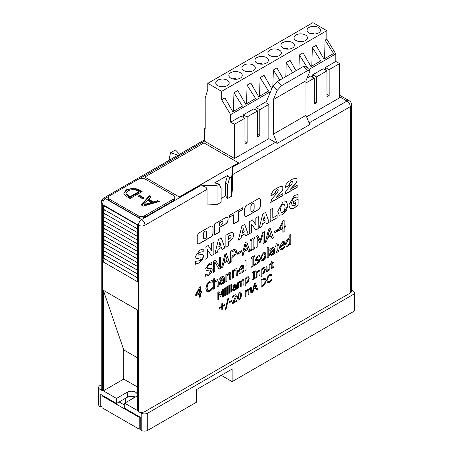 <?xml version="1.0" encoding="UTF-8"?>
<svg xmlns="http://www.w3.org/2000/svg" width="453" height="453" viewBox="0 0 453 453"><rect width="100%" height="100%" fill="white"/><g stroke="black" fill="none" stroke-linecap="round" stroke-linejoin="round"><path stroke-width="0.68" d="M140.232 428.6L139.207 429.195L101.982 407.7L101.982 395.854L102.605 395.492M139.207 429.195L139.207 417.343L101.982 395.854M139.207 417.343L139.83 416.987M124.7 405.175L119.145 401.97M127.712 397.049A7.259 4.19 180 0 1 134.535 397.502M138.743 196.517L139.558 196.047L143.465 198.306M139.558 195.3L144.116 197.933L142.65 198.776L138.091 196.143L139.558 195.3L139.558 196.047M148.731 199.241L153.329 201.896L157.797 200.583L159.416 201.517L143.295 206.132L141.325 204.994L149.314 195.685L151.008 196.664L148.731 199.241L148.731 199.994L153.329 202.65L157.797 201.336L158.544 201.766M141.755 205.243L149.314 196.438L150.566 197.163M143.992 205.39L151.523 203.187L151.523 202.434L147.803 200.283L143.992 204.637L143.992 205.39M143.992 204.637L151.523 202.434M153.329 201.896L153.329 202.65M157.797 200.583L157.797 201.336M149.314 195.685L149.314 196.438M134.145 188.046L139.377 189.949L142.151 191.551L130.096 198.51L127.355 196.925L123.992 193.884L123.845 193.035L126.63 189.541L134.145 188.046L134.145 188.793L139.377 190.702L141.5 191.93M123.873 193.408L124.235 192.412L126.63 190.288L130.277 188.958L134.145 188.793M139.167 191.426L133.811 189.263L128.284 190.515L126.059 193.148L126.2 193.827L129.881 196.789L139.167 191.426L139.167 192.18L129.881 197.536L129.881 196.789M126.2 193.827L126.2 194.575L129.881 197.536M126.059 193.148L126.2 194.575M138.154 215.741L109.869 199.411A4.609 2.661 180 0 1 108.516 197.531A4.609 2.661 180 0 1 109.869 195.651L138.652 179.048A4.609 2.661 180 0 1 145.17 179.054L173.437 195.373A4.609 2.661 0 0 1 174.79 197.253A4.609 2.661 0 0 1 173.437 199.133L144.671 215.741A4.609 2.661 180 0 1 138.154 215.741L138.154 217.225A4.609 2.661 180 0 0 144.671 217.225L173.437 200.617A4.609 2.661 0 0 0 174.79 198.737L174.79 197.253M298.063 199.037L298.063 204.892L294.122 208.103L290.197 208.72M295.588 202.718L293.572 203.878L293.572 201.625L298.125 198.997L298.125 204.932L294.19 208.142L290.231 208.737L288.816 204.96L294.263 195.566L298.085 194.428L298.085 197.259L296.613 197.089L294.62 197.61L292.411 199.864L291.517 203.352L292.389 205.905L295.588 205.084L295.588 202.718L293.572 203.805M298.017 194.428L298.017 197.219L296.545 197.055L294.552 197.57L292.349 199.83L291.455 203.312L292.355 205.889M220.52 257.055L220.52 268.267L219.093 269.088M215.407 260.005L219.377 266.653L219.377 257.712L220.588 257.015L220.52 268.267M220.588 268.301L219.127 269.144L214.739 261.868L214.739 271.602L213.595 272.264M214.807 261.908L214.807 271.641L213.595 272.338L213.595 261.053L215.435 259.988L219.377 266.653M211.579 268.227L212.202 269.846L211.319 272.757L208.765 275.254L205.56 276.228M207.944 270.379L206.33 270.316L205.696 268.64L208.98 263.516L211.891 262.564L211.891 264.359L209.071 264.762L207.049 267.7L207.434 268.686L211.613 268.244L212.27 269.886L211.381 272.791L208.833 275.288L205.622 276.262L205.622 274.382L208.737 274.048L210.917 270.905L210.537 269.909L206.262 270.277M210.503 269.892L207.882 270.339M211.794 264.416L209.003 264.722L206.987 267.666L207.4 268.669M211.823 262.57L211.823 264.32M247.802 249.433L244.076 251.585L243.187 255.254L241.874 256.013L245.169 242.825L246.766 241.902L250.062 251.285L248.691 252.078L247.74 249.393L244.008 251.551L243.119 255.215L241.891 255.928M246.726 241.925L249.999 251.245L248.669 252.015M245.871 243.878L244.427 250.101L247.446 248.357L245.871 243.878M245.934 243.918L244.427 250.101M229.705 263.04L228.335 263.827L227.446 261.188L223.714 263.34L222.831 267.01L221.511 267.768L224.807 254.575L226.409 253.652L229.705 263.04L228.312 263.765M226.364 253.68L229.637 263M224.071 261.851L227.089 260.113L225.577 255.668L224.009 261.817L225.577 255.668M222.831 267.01L221.534 267.678M223.714 263.34L222.763 266.97M227.446 261.188L223.652 263.301M254.331 247.666L254.331 248.748L250.611 250.894M254.331 237.536L254.331 238.612L253.085 239.331L253.085 248.312L254.393 247.632L254.331 248.748M254.393 248.782L250.611 250.968L250.611 249.818L251.851 249.099L251.851 240.118L250.611 240.758M251.851 240.118L250.611 240.832L250.611 239.682L254.393 237.497L254.331 238.612M254.393 238.646L253.085 239.331M253.153 239.365L253.153 248.346M235.583 248.986L236.743 251.013L235.888 254.014L231.862 257.508L231.862 261.715L230.634 262.429M231.93 257.547L231.93 261.755L230.634 262.502L230.634 251.217L233.085 249.796L235.645 249.025L236.811 251.053L235.956 254.054L233.029 256.908L231.862 257.508M231.93 256.262L234.903 253.873L235.458 251.879L234.75 250.566L231.93 251.766L231.93 256.262L231.93 251.766M234.96 250.639L231.862 251.726M235.645 249.025L236.041 249.173M271.245 235.9L267.513 238.052L266.624 241.721L265.311 242.48L268.606 229.292L270.203 228.369L273.499 237.751L272.128 238.544L271.177 235.86L267.446 238.018L266.562 241.687L265.333 242.395M270.164 228.391L273.436 237.712L272.111 238.482M269.309 230.345L267.87 236.568L270.888 234.824L269.309 230.345M269.376 230.384L267.87 236.568M241.347 252.061L237.649 254.195L237.649 252.825L241.347 250.69L241.347 252.061L237.649 254.122M241.285 250.73L241.285 252.027M277.666 229.722L277.666 231.019L274.031 233.119M277.729 231.058L274.031 233.193L274.031 231.823L277.729 229.682L277.666 231.019M263.085 234.042L260.532 242.129L259.745 242.587L257.213 237.434L257.213 247.157L256.002 247.853L256.002 236.568L257.78 235.543L260.215 240.418L262.576 232.774L264.382 231.726L264.382 243.018L263.085 243.765L263.017 234.003L260.469 242.089L259.711 242.525M264.382 243.018L263.085 243.691M257.213 237.434L257.151 247.117L256.002 247.78M264.32 231.766L264.32 242.978M260.215 240.418L257.74 235.566M217.599 279.728L218.187 281.534L218.187 286.296L217.185 286.879M214.269 278.419L214.331 282.077L216.262 279.937L217.633 279.744L218.255 281.573L218.187 286.296M216.913 281.211L215.917 281.239L214.269 283.074L214.269 288.561L213.261 289.144M216.794 281.081L215.979 281.273L214.331 283.114L214.331 288.601L213.261 289.218L213.261 278.997L214.331 278.38L214.331 282.077M218.255 286.336L217.185 286.953L216.976 281.245M284.156 227.723L284.156 231.602L282.899 232.327L282.899 228.448L278.578 230.945L278.578 229.348L282.949 221.007L284.156 220.317L284.156 226.506L285.322 225.832L285.322 227.049L284.088 227.683L284.088 231.562L282.899 232.253M285.322 227.049L284.088 227.683M282.899 228.448L278.578 230.866M279.609 229.133L282.899 227.236L282.899 222.825L279.541 229.093L282.899 222.825M285.254 225.871L285.254 227.015M284.156 226.506L284.088 220.351M236.704 268.697L237.293 270.503L237.293 275.265L236.29 275.849M233.374 270.265L233.437 271.047L235.367 268.906L236.738 268.714L237.361 270.543L237.293 275.265M236.019 270.181L235.022 270.209L233.374 272.043L233.374 277.53L232.366 278.114M235.9 270.05L235.084 270.243L233.437 272.083L233.437 277.57L232.366 278.187L232.366 270.849L233.437 270.226L233.437 271.047M237.361 275.305L236.29 275.922L236.081 270.214M200.554 293.193L200.554 296.556L199.462 297.185L199.462 293.821L195.724 295.985L195.724 294.603L199.513 287.372L200.554 286.772L200.554 292.14L201.562 291.556L201.562 292.61L200.492 293.153L200.492 296.517L199.462 297.111M201.562 292.61L200.492 293.153M199.462 293.821L195.724 295.905M196.613 294.416L199.462 292.768L199.462 288.946L196.551 294.376L199.462 288.946M201.5 291.596L201.5 292.57M200.554 292.14L200.492 286.811M254.263 264.546L254.263 265.469L251.047 267.327M254.263 255.764L254.263 256.687L253.187 257.31L253.187 265.096L254.331 264.507L254.263 265.469M254.331 265.509L251.047 267.4L251.047 266.404L252.128 265.781L252.128 257.995L251.047 258.544M252.128 257.995L251.047 258.618L251.047 257.621L254.331 255.724L254.263 256.687M254.331 256.726L253.187 257.31M253.25 257.344L253.25 265.13M211.172 290.316L209.66 291.472L206.93 291.76L205.872 288.601L206.925 284.269L209.677 281.33L211.172 280.724L212.293 280.645L212.293 282.213L211.251 281.998L209.671 282.446L207.797 284.535L207.044 287.927L207.825 290.43L209.671 290.339L212.293 287.559L212.293 289.11L209.592 291.438L206.868 291.726M212.231 280.639L212.231 282.174L211.189 281.964L209.609 282.406L207.734 284.495L206.976 287.887L207.933 290.503M212.293 289.11L211.104 290.277M212.231 287.593L212.231 289.071M265.135 252.548L265.996 255.028L265.226 258.335L263.159 260.537L261.268 260.826M264.326 253.708L263.159 253.85L261.879 255.282L261.426 257.666L262.072 259.648M264.96 255.702L264.359 253.731L263.227 253.884L261.489 257.7L262.106 259.665L263.227 259.512L264.96 255.702M260.384 258.34L263.227 252.825L265.169 252.57L266.064 255.062L263.227 260.577L261.296 260.843L260.384 258.34M223.674 276.239L224.371 277.785L224.371 282.802L223.301 283.425L223.301 282.644L221.166 284.784L219.869 284.96L219.303 283.606L220.464 280.786L223.301 278.357L222.865 277.496L219.818 279.512L219.818 278.25L221.76 276.794L223.85 276.307M223.301 282.644L222.457 283.68M222.525 283.72L221.234 284.824L219.869 284.96M222.984 277.53L221.687 277.853L219.881 279.473M220.407 282.882L220.685 283.64L221.619 283.459L223.301 281.613L223.301 279.58L221.392 280.979L220.345 282.842L220.656 283.618M223.301 279.58L221.324 280.945L220.345 282.842M224.371 282.802L223.301 283.346M223.612 276.2L224.303 277.751L224.303 282.768M268.187 247.287L268.187 257.434L267.179 258.012M268.25 257.468L267.179 258.085L267.179 247.87L268.25 247.253L268.187 257.434M229.586 273.963L228.595 273.991L226.947 275.832L226.947 281.319L225.871 281.936L225.871 274.597L226.947 273.98L226.947 274.795L228.873 272.655L230.243 272.463L230.866 274.291L230.866 279.054L229.796 279.671L229.405 273.799M230.866 279.054L229.796 279.597M229.524 273.929L228.527 273.957L226.879 275.792L226.879 281.279L225.871 281.862M230.209 272.446L230.798 274.252L230.798 279.02M226.947 274.795L226.879 274.014M284.711 246.172L284.767 247.48L283.805 248.454L282.598 249.354L280.26 249.739L279.399 247.4L282.338 241.789L284.178 241.545L284.886 244.32L280.486 246.862L281.075 248.516L282.587 248.284L284.711 246.172L284.705 247.446L282.536 249.314L280.226 249.722M284.088 241.489L284.824 244.286L280.418 246.823L281.041 248.499M283.346 242.627L282.276 242.842L280.945 244.116L280.418 245.883L283.844 243.98L283.482 242.717M283.414 242.678L282.213 242.802L280.945 244.116M281.007 244.15L280.486 245.917M243.793 271.137L241.625 273.012L239.28 273.397L238.425 271.058L241.364 265.447L243.199 265.203L243.907 267.978L239.507 270.52L240.096 272.174L241.608 271.942L243.793 269.79L243.793 271.137L241.557 272.972L239.246 273.38M243.108 265.147L243.844 267.944L239.444 270.486L240.067 272.157M240.028 267.808L239.507 269.58L239.965 267.774L241.302 266.5L239.965 267.774M243.725 269.835L243.725 271.104M239.507 269.58L242.865 267.638L242.366 266.285M242.502 266.375L241.302 266.5M242.434 266.336L241.234 266.46M290.792 234.235L290.792 244.382L289.79 244.96M289.79 244.292L287.893 246.336L286.183 246.341L285.532 243.878L286.341 240.503L288.216 238.397L289.79 237.989L289.79 234.818L290.86 234.201L290.86 244.416L289.79 245.033L289.722 244.252L287.831 246.296L286.12 246.302M289.79 239.008L288.397 239.427L286.636 243.216L287.179 245.169L288.142 245.022L289.79 243.25L289.79 239.008L288.329 239.388L286.573 243.176L287.151 245.147M246.087 270.265L245.016 270.888L245.016 260.668L246.087 260.05L246.087 270.265L245.016 270.809M246.019 260.084L246.019 270.231M223.38 289.11L223.38 296.562L222.582 297.021M219.003 291.636L220.668 294.869L222.242 289.767L223.448 289.076L223.38 296.562M223.448 296.596L222.582 297.1L222.582 290.616L220.877 296.007L220.351 296.313L218.601 292.836L218.601 299.32L217.859 299.75M222.582 290.616L220.815 295.968L220.322 296.256M218.669 292.876L218.669 299.359L217.859 299.824L217.859 292.298L219.042 291.619L220.668 294.869M259.388 259.065L259.779 260.169L259.139 262.162L257.293 263.895L255.186 264.495M257.808 260.509L255.735 260.826L255.277 259.688L257.644 256.075L259.609 255.475L259.609 256.8L257.627 257.128L256.37 258.884L256.562 259.444L259.416 259.082L259.841 260.209L259.207 262.202L257.355 263.935L255.249 264.535L255.249 263.148L257.4 262.87L258.374 262.061L258.754 261.007L258.555 260.469L255.702 260.803M258.521 260.452L257.746 260.469M259.552 256.828L257.559 257.089L256.302 258.844L256.534 259.422M259.546 255.475L259.546 256.76M225.537 287.819L225.537 288.731L224.665 289.235M225.6 288.771L224.665 289.308L224.665 288.323L225.6 287.78L225.537 288.731M273.742 247.332L274.439 248.878L274.439 253.901L273.369 254.518L273.369 253.742L271.234 255.877L269.937 256.053L269.371 254.699L270.532 251.879L273.369 249.45L272.933 248.589L269.886 250.605L269.886 249.343L271.828 247.887L273.918 247.406M273.369 253.742L272.525 254.779M272.593 254.812L271.302 255.917L269.937 256.053M273.046 248.623L271.755 248.952L269.948 250.571M270.475 253.974L270.752 254.733L271.687 254.552L273.369 252.712L273.369 250.673L271.46 252.078L270.413 253.935L270.724 254.716M273.369 250.673L271.392 252.038L270.413 253.935M274.439 253.901L273.369 254.439M273.68 247.293L274.371 248.844L274.371 253.861M229.575 285.197L229.575 292.983L228.816 293.425M229.637 293.023L228.816 293.499L228.816 285.639L229.637 285.164L229.575 292.983M279.054 251.172L277.865 252.061L276.511 252.281L276.007 250.741L276.007 246.67L275.288 247.089L275.288 246.064L276.007 245.651L276.007 243.544L277.083 242.921L277.083 245.033L279.054 243.895L279.054 244.914L277.083 246.053L277.23 250.888L278.131 250.832L279.054 250.062L279.054 251.172L277.797 252.027L276.477 252.259M276.007 246.67L275.288 247.015M277.015 242.961L277.083 245.033M278.986 250.101L278.986 251.132M277.083 246.053L277.168 250.854M279.054 244.914L277.015 246.019M278.986 243.929L278.986 244.88M231.681 284.269L231.681 285.18L230.815 285.684M231.749 285.22L230.815 285.758L230.815 284.773L231.749 284.235L231.681 285.18M225.543 295.39L224.716 295.866L224.716 290.22L225.543 289.744L225.543 295.39L224.716 295.786M225.475 289.778L225.475 295.35M248.533 276.777L249.161 278.703L248.578 281.29L247.1 282.978L245.888 283.278L245.888 285.645L245.13 286.086M245.888 277.995L245.951 278.55L247.446 276.936L248.567 276.794L249.224 278.737L247.168 283.012L245.951 283.318L245.951 285.684L245.13 286.16L245.13 278.431L245.951 277.955L245.951 278.55M247.927 277.831L247.179 277.916L245.888 279.303L245.888 282.513L247.032 282.236L248.374 279.337L247.955 277.848L247.247 277.955L245.888 279.303M245.951 279.342L245.951 282.547M227.593 294.207L226.766 294.682L226.766 286.823L227.593 286.347L227.593 294.207L226.766 294.609M227.525 286.381L227.525 294.167M255.152 277.525L255.152 278.221L252.689 279.637M255.152 270.769L255.152 271.46L254.32 271.942L254.32 277.927L255.215 277.491L255.152 278.221M255.215 278.255L252.689 279.716L252.689 278.946L253.521 278.465L253.521 272.48L252.689 272.882M253.521 272.48L252.689 272.955L252.689 272.191L255.215 270.73L255.152 271.46M255.215 271.5L254.32 271.942M254.388 271.981L254.388 277.966M231.687 291.84L230.866 292.315L230.866 286.67L231.687 286.194L231.687 291.84L230.866 292.242M231.625 286.228L231.625 291.8M264.626 267.491L265.254 269.41L264.671 271.998L263.193 273.686L261.976 273.991L261.976 276.358L261.217 276.794M261.976 268.708L262.044 269.258L263.538 267.649L264.654 267.508L265.316 269.45L263.255 273.725L262.044 274.025L262.044 276.392L261.217 276.868L261.217 269.144L262.044 268.669L262.044 269.258M264.014 268.538L263.272 268.629L261.976 270.016L261.976 273.221L263.119 272.949L264.467 270.05L264.048 268.555L263.335 268.663L261.976 270.016M262.044 270.05L262.044 273.261M235.911 284.042L236.449 285.231L236.449 289.093L235.622 289.569L235.622 288.969L233.969 290.605L232.984 290.752L232.548 289.71L233.442 287.542L235.622 285.673L235.288 285.011L232.944 286.556L232.944 285.588L234.439 284.473L236.047 284.099M235.622 288.969L234.96 289.761M235.028 289.795L234.031 290.645L232.984 290.752M235.367 285.033L234.371 285.277L232.927 286.494M233.397 289.15L233.612 289.733L234.331 289.597L235.622 288.176L235.622 286.613L234.156 287.689L233.335 289.11L233.584 289.716M235.622 286.613L234.088 287.655L233.335 289.11M236.449 289.093L235.622 289.495M235.849 284.003L236.381 285.197L236.381 289.054M269.909 264.127L269.909 269.699L269.15 270.135M266.896 265.866L267.208 270.322M269.15 269.592L267.666 271.228L266.579 271.347L266.137 269.971L266.137 266.307L266.959 265.832L267.117 270.22L267.882 270.198L269.15 268.782L269.15 264.563L269.977 264.088L269.977 269.733L269.15 270.209L269.088 269.552L267.604 271.188L266.517 271.313M243.012 280.798L242.327 280.798L241.183 282.157L241.2 286.347L240.373 286.823L240.237 282.395L239.552 282.395L238.425 283.731L238.425 287.949L237.604 288.425L237.604 282.78L238.425 282.304L238.425 282.927L239.762 281.375L241.041 281.613L242.536 279.773L243.561 279.66L243.974 281.03L243.974 284.75L243.148 285.226L242.865 280.656M242.944 280.758L242.259 280.758L241.121 282.117L241.132 286.313L240.373 286.749M240.175 282.361L239.484 282.361L238.363 283.691L238.363 287.91L237.604 288.351M243.974 284.75L243.148 285.147M243.465 279.603L243.907 280.99L243.907 284.711M238.425 282.927L238.363 282.338M224.682 304.569L224.682 305.305L222.48 306.579L222.48 309.133L221.811 309.512M222.48 303.295L222.48 305.769L224.75 304.535L224.682 305.305M224.75 305.345L222.542 306.619L222.542 309.167L221.811 309.592L221.811 307.038L219.609 308.238M221.811 307.038L219.609 308.312L219.609 307.502L221.811 306.228L221.811 303.68L222.542 303.261L222.542 305.809M259.082 271.545L258.312 271.562L257.049 272.978L257.049 277.196L256.222 277.672L256.222 272.026L257.049 271.551L257.049 272.179L258.533 270.537L259.58 270.384L260.062 271.794L260.062 275.458L259.241 275.934L258.929 271.415M260.062 275.458L259.241 275.86M259.014 271.506L258.25 271.528L256.981 272.944L256.981 277.162L256.222 277.598M259.552 270.367L259.999 271.755L259.999 275.418M257.049 272.179L256.981 271.59M231.659 300.498L231.659 301.336L229.258 302.723M231.726 301.37L229.258 302.797L229.258 301.879L231.726 300.458L231.659 301.336M273.561 267.615L271.607 268.47L271.222 267.281L271.222 264.156L270.668 264.478L270.668 263.691L271.222 263.369L271.222 261.749L272.043 261.273L272.043 262.893L273.561 262.021L273.561 262.802L272.043 263.68L272.162 267.4L273.561 266.76L273.561 267.615L271.574 268.448M271.222 264.156L270.668 264.399M271.981 261.307L272.043 262.893M273.493 266.811L273.493 267.576M272.043 263.68L272.094 267.361M273.561 262.802L271.981 263.64M273.493 262.055L273.493 262.768M240.724 291.862L241.472 294.744L240.962 298.012L239.394 299.863L238.114 300.079M240.345 293.091L239.394 292.865L238.42 294.218L238.193 296.641L238.72 299.15M240.118 292.78L240.413 293.131L239.456 292.904L238.488 294.257L238.255 296.681L238.686 299.133M238.414 298.782L239.456 299.065L240.418 297.717L240.413 293.131M237.372 297.191L239.456 292.066L240.758 291.879L241.54 294.778L239.456 299.903L238.148 300.096L237.372 297.191M226.07 309.105L225.328 309.535L227.87 298.572L228.618 298.142L226.07 309.105L225.351 309.444M228.533 298.187L226.007 309.071M251.149 287.553L251.596 288.94L251.596 292.661L250.837 293.097M248.391 289.156L248.731 289.563L250.226 287.723L251.251 287.61L251.658 288.98L251.596 292.661M246.053 290.288L246.115 290.877L247.451 289.325L248.731 289.563L248.425 289.173M247.865 290.311L247.174 290.311L246.053 291.641L246.053 295.86L245.294 296.302M247.78 290.209L246.115 291.681L246.053 295.86M250.634 288.708L249.948 288.708L248.805 290.067L248.822 294.263L248.063 294.699M250.554 288.606L248.805 290.067M246.115 295.9L245.294 296.375L245.294 290.73L246.115 290.254L246.115 290.877M251.658 292.7L250.837 293.176L250.702 288.748M248.873 290.107L248.89 294.297L248.063 294.773L247.927 290.345M233.408 296.664L232.729 297.468L232.729 296.398L234.399 294.982L235.866 294.733L236.341 295.928L236.002 297.627L233.408 302.361L236.613 300.515L236.613 301.387L232.593 303.708L232.593 302.638L235.452 296.494L235.13 295.735L234.337 295.888L232.712 297.406M236.613 301.387L232.593 303.635M235.141 295.741L234.269 295.854L233.346 296.624M236.545 300.554L236.545 301.347M233.408 302.361L235.13 299.416M236.002 297.627L235.067 299.382M235.832 294.716L236.273 295.888L235.939 297.593M202.91 254.535L203.59 256.353L202.366 259.943L199.065 262.944L195.283 264.201M203.176 248.957L203.176 251.664L199.813 252.242L198.618 253.199L198.018 254.495L198.278 255.056M200.713 257.91L196.138 258.391M203.238 251.704L199.875 252.276L198.686 253.238L198.086 254.529L198.306 255.079L201.517 254.393L202.938 254.552L203.652 256.392L199.133 262.978L195.345 264.241L195.345 261.37L199.139 260.781L200.322 259.863L200.973 258.453L200.747 257.927L199.937 257.904L197.661 258.55L196.172 258.414L195.407 256.449L199.739 250.158L203.238 248.952L203.176 251.664M257.638 289.246L256.726 289.773L256.132 288.012L253.646 289.45L253.057 291.891L252.179 292.4L254.376 283.606L255.441 282.989L257.638 289.246L256.704 289.71M255.401 283.017L257.576 289.207M253.884 288.459L255.894 287.293L254.886 284.337L253.822 288.419L254.886 284.337M253.057 291.891L252.202 292.31M253.646 289.45L252.989 291.857M256.132 288.012L253.584 289.41M221.483 247.406L218.204 249.297L217.542 252.134L214.926 253.646L218.448 239.575L221.302 237.927L224.83 247.933L222.134 249.49L221.415 247.366L218.136 249.258L217.48 252.1L214.949 253.561M221.262 237.95L224.762 247.893L222.112 249.422M219.779 242.145L218.771 246.783L220.905 245.549L219.779 242.145M219.841 242.185L218.771 246.783M264.863 284.473L261.058 287.276L261.058 279.75L264.875 278.142L266.194 280.549L264.863 284.473L261.058 287.196M264.807 278.102L266.126 280.515L264.795 284.433M261.919 285.905L264.382 283.986L265.288 281.058L264.303 279.19L261.919 280.113L261.919 285.905L261.919 280.113M264.626 279.291L261.857 280.079M264.875 278.142L265.311 278.301M264.592 279.269L264.241 279.156M232.587 232.129L233.822 234.422L232.921 237.802L231.642 239.58L228.42 241.84L228.42 245.781L225.866 247.253M230.424 235.073L228.42 235.985L228.488 239.631L230.741 237.842L231.2 236.087L230.424 235.073L230.781 235.158M230.747 235.141L228.42 235.985M232.649 232.163L233.884 234.456L232.989 237.842L231.704 239.62L228.488 241.879L228.488 245.82L225.866 247.332L225.866 235.294L229.914 232.955L233.052 232.315M228.488 236.024L228.488 239.631M270.843 281.54L269.677 282.429L267.581 282.649L266.766 280.22L267.576 276.885L269.694 274.626L270.843 274.161L271.709 274.099L271.709 275.305L269.688 275.486L268.25 277.089L267.666 279.699L268.267 281.63L269.688 281.556L271.709 279.416L271.709 280.611L269.614 282.395L267.519 282.615M271.641 274.099L271.641 275.271L269.626 275.447L268.182 277.055L267.604 279.665L268.346 281.681M271.709 280.611L270.775 281.5M271.641 279.456L271.641 280.577M244.92 233.873L241.642 235.764L240.985 238.606L238.363 240.118L241.885 226.041L244.745 224.394L248.267 234.399L245.571 235.956L244.852 233.833L241.574 235.724L240.917 238.567L238.386 240.028M244.699 224.416L248.199 234.36L245.549 235.888M243.216 228.612L242.208 233.25L244.343 232.021L243.216 228.612M243.278 228.652L242.208 233.25M207.389 249.609L207.389 258L204.994 259.382L204.994 247.338L208.204 245.486L211.534 250.464L211.534 243.567L213.929 242.185L213.929 254.224L211.409 255.679L207.321 249.569L207.321 257.961L204.994 259.303M213.929 254.224L211.375 255.622M213.861 242.219L213.861 254.184M211.534 250.464L208.176 245.503M258.17 216.642L258.17 228.606L255.685 230.039M252.485 219.92L255.843 224.881L255.843 217.984L258.238 216.602L258.17 228.606M258.238 228.64L255.719 230.096L251.63 223.992L251.63 232.383L249.303 233.725M251.698 224.025L251.698 232.417L249.303 233.799L249.303 221.76L252.514 219.903L255.843 224.881M269.133 222.349L266.438 223.907L265.792 221.823L262.514 223.714L261.851 226.557L259.235 228.069L262.757 213.992L265.611 212.344L269.133 222.349L266.421 223.844M265.571 212.366L269.071 222.31M263.08 221.206L265.215 219.971L264.15 216.602L263.012 221.166L264.15 216.602M261.851 226.557L259.258 227.978M262.514 223.714L261.789 226.517M265.792 221.823L262.446 223.68M286.37 201.613L287.802 205.475L286.449 210.86L282.751 214.665L279.218 215.215M284.218 204.241L282.825 204.428L281.126 206.24L280.407 209.745L281.358 212.582M284.388 204.377L282.757 204.388L281.126 206.24M281.194 206.274L280.475 209.784L281.183 212.446L282.825 212.429L284.461 210.537L285.164 207.078L284.456 204.411M277.768 211.347L282.814 202.157L286.404 201.63L287.87 205.515L282.814 214.705L279.252 215.237L277.768 211.347M277.128 217.734L270.175 221.749L270.175 209.711L272.797 208.199L272.797 217.944L277.128 215.441L277.128 217.734L270.175 221.676M277.066 215.481L277.066 217.695M272.797 217.944L272.729 208.233M232.293 190.345L232.683 167.044L231.726 176.806L231.726 196.121L232.293 190.345M207.049 189.365L207.049 204.92L217.055 204.592L221.132 202.236L221.132 188.465L219.184 184.048L217.055 185.277L200.141 185.832C204.326 185.923 206.63 187.1 207.049 189.365L144.971 225.209A4.609 2.661 180 0 1 138.454 225.209L138.454 411.55A4.609 2.661 0 0 0 144.971 411.55L350.265 293.023A4.609 2.661 0 0 0 351.619 291.137L351.619 104.802A4.609 2.661 180 0 1 350.265 106.682L350.265 293.023M238.578 211.942L242.887 209.456L242.887 207.633L229.252 215.503L229.252 217.327L233.595 214.818L233.595 223.946L238.578 221.07L238.578 211.942L238.448 220.996L233.595 223.799M292.349 181.574L291.998 183.839L286.07 190.73L284.88 194.337L297.174 187.242L297.174 185.345L290.333 189.292L295.752 183.703L296.975 181.67L297.055 178.958L295.792 178.182L292.31 179.184L288.476 181.67L286.222 184.207L285.079 187.791L289.348 185.322L289.903 182.802L291.069 181.664L292.349 181.574L291.432 181.404L290.288 182.112L289.376 183.595L289.218 185.249L285.09 187.633M214.626 223.946L214.626 234.903L219.365 232.163L219.365 227.599L225.69 223.946A3.352 1.937 120 0 0 228.063 219.841L228.063 218.924A3.352 1.937 120 0 0 227.366 217.389A3.352 1.937 120 0 0 225.69 217.559L214.626 223.946M271.307 193.958L270.871 195.99L275.141 193.527L275.458 191.46L276.862 189.869L278.142 189.773L278.221 190.973L276.545 193.674L271.862 198.935L270.673 202.542L282.966 195.441L282.966 193.544L276.126 197.497L282.174 190.99L282.966 189.071L282.848 187.157L282.015 186.455L280.435 186.5L276.324 188.369L273.165 190.877L271.307 193.958M258.102 198.844L247.038 205.232A3.352 1.937 120 0 0 244.665 209.343L244.665 214.818A3.352 1.937 120 0 0 245.362 216.353A3.352 1.937 120 0 0 247.038 216.189L258.102 209.796A3.352 1.937 120 0 0 260.475 205.69L260.475 200.215A3.352 1.937 120 0 0 259.779 198.68A3.352 1.937 120 0 0 258.102 198.844M213.046 227.599A3.352 1.937 120 0 0 212.349 226.064A3.352 1.937 120 0 0 210.673 226.228L199.603 232.621A3.352 1.937 120 0 0 197.231 236.726L197.231 242.202A3.352 1.937 120 0 0 197.927 243.737A3.352 1.937 120 0 0 199.603 243.572L210.673 237.185A3.352 1.937 120 0 0 213.046 233.074L213.046 227.599L212.916 233.001A3.352 1.937 120 0 1 210.543 237.106L199.479 243.499A3.352 1.937 120 0 1 197.865 243.697M221.245 375.333L232.134 381.619L232.134 369.048L196.296 389.733L196.296 402.304L147.723 430.35L147.723 413.136A4.609 2.661 0 0 1 141.206 413.136L138.454 411.55M124.7 403.176L137.667 410.667L137.667 310.101L103.358 290.294L103.358 390.854L116.489 398.436L127.316 392.185A5.804 3.352 180 0 1 133.641 391.46A5.804 3.352 180 0 1 137.225 394.557A5.804 3.352 180 0 1 135.526 396.93L124.7 403.176L124.7 408.249L140.232 417.213L140.232 429.789L141.206 430.35A4.609 2.661 0 0 0 147.723 430.35M101.229 384.852L99.977 385.571A4.609 2.661 0 0 0 98.629 387.451L98.629 404.665A4.609 2.661 0 0 0 99.977 406.545L100.759 406.998L101.982 406.29M100.759 406.998L100.759 394.427L116.489 403.504L127.316 397.258A5.804 3.352 180 0 1 135.232 397.1M351.619 290.039L353.023 290.849A4.609 2.661 180 0 1 354.371 292.729L354.371 309.943A4.609 2.661 180 0 1 353.023 311.823L232.134 381.619M354.371 292.729A4.609 2.661 180 0 1 353.023 294.609L147.723 413.136M98.629 387.451A4.609 2.661 0 0 0 99.977 389.337L102.576 390.831A4.609 2.661 180 0 1 101.229 388.951L101.229 202.214L102.576 204.496L103.182 201.081L105.141 198.448A3.63 2.095 -120 0 0 103.329 198.272L101.936 200.147L103.182 201.081M116.489 398.436L116.489 403.504M103.284 246.726L137.593 266.511L137.593 262.791L103.278 243.006L103.284 246.726L104.428 243.663M103.284 250.486L137.593 270.271L137.593 266.551L103.284 246.766L103.284 250.486L104.428 247.429M103.284 254.246L137.599 274.025L137.593 270.316L103.284 250.532L103.284 254.246L104.428 251.189M103.29 258L137.599 277.785L137.599 274.076L103.284 254.297L103.29 258L104.428 254.954M103.267 212.893L137.576 232.678L103.267 212.899L103.267 216.653L137.576 236.443L103.267 216.653L103.267 220.413L137.582 240.209L103.267 220.413L103.273 224.167L137.582 243.952L137.57 225.152L103.261 205.368L103.267 212.893L104.422 209.801M103.159 261.913L137.469 281.698L137.469 277.768L103.154 257.984L103.159 261.913L104.366 258.68M103.273 227.927L137.582 247.712L137.582 243.969L103.273 224.184L103.273 227.927L104.422 224.852M103.273 231.687L137.587 251.472L137.582 247.734L103.273 227.95L103.273 231.687L104.422 228.612M103.278 235.447L137.587 255.232L137.587 251.5L103.273 231.715L103.278 235.447L104.422 232.378M103.278 239.207L137.587 258.991L137.587 255.26L103.278 235.475L103.278 239.207L104.422 236.138M103.278 242.967L137.593 262.751L137.587 259.025L103.278 239.241L103.278 242.967L104.428 239.903M227.621 175.413L225.577 182.4L225.577 195.911L227.649 198.476L227.649 184.699L229.597 178.035L227.621 175.413L214.643 182.904L219.184 184.048M229.597 178.035L231.726 176.806M109.869 199.411L109.869 200.894L138.154 217.225M109.869 200.894A4.609 2.661 180 0 1 108.516 199.014L108.516 197.531M179.218 197.134L238.442 162.938L179.218 196.981L144.767 177.095L179.218 196.981M204.45 141.155L234.484 158.493L234.461 124.264L230.656 122.174L230.651 114.66L221.681 99.813L221.676 91.376L207.791 83.358L207.791 89.439L205.192 98.159L205.209 129.094L204.439 128.646L204.45 141.155M137.667 387.111L123.754 379.082L123.754 349.914L137.667 357.944M103.358 390.854L123.754 379.082M123.754 349.914L103.358 290.294M137.57 228.918L103.261 209.133L104.417 206.036M103.267 216.653L104.422 213.561M103.267 220.413L104.422 217.327M103.273 224.167L104.422 221.087M238.442 162.791L203.992 142.899L144.767 177.095M207.791 83.358L312.938 22.65L326.823 30.668L326.828 39.105L335.803 53.952L309.02 69.417M306.607 116.851L339.631 97.786L339.614 63.562L335.803 61.466L335.803 53.952M339.614 63.562L329.144 69.603L325.339 67.508L325.339 69.966M326.964 70.861L316.5 76.902L312.689 74.813L323.159 68.765L326.964 70.861L326.981 96.704L329.161 95.441L329.144 69.603M307.1 78.041L310.509 76.07L314.314 78.165L314.331 104.003L316.511 102.746L316.5 76.902M314.314 78.165L305.973 82.978M268.833 104.422L265.888 102.729L272.853 86.251L277.304 81.546L281.647 85.617L277.213 90.334L273.391 99.575L273.408 134.133L277.145 143.414L268.85 138.629L268.833 104.422L259.762 109.66L255.951 107.571L255.956 110.028M257.581 110.923L247.112 116.965L243.306 114.869L253.771 108.828L257.581 110.923L257.593 136.761L259.773 135.504L259.762 109.66M230.656 122.174L241.126 116.132L244.931 118.222L244.943 144.065L247.128 142.803L247.112 116.965M244.931 118.222L234.461 124.264M268.867 138.641L234.484 158.493M335.803 61.466L325.339 67.508M316.511 102.746L314.331 101.489M326.828 39.105L325.09 40.107L324.546 58.731M307.746 68.222L299.348 54.972L303.063 52.825L310.968 66.568L320.843 60.866L312.344 47.469L316.058 45.323L323.969 59.066L333.584 53.511L325.09 40.107M292.644 72.69L286.211 62.554L290.062 60.334L296.041 70.725M279.773 80.119L273.346 69.983L276.93 67.91L282.91 78.307M221.681 99.813L224.926 97.939L232.831 111.681L242.451 106.127L233.952 92.723L237.797 90.504L245.707 104.247L255.583 98.544L247.083 85.147L250.798 83.001L258.703 96.744L268.578 91.042L260.084 77.639L264.065 75.34L271.789 88.771M270.594 91.597L230.651 114.66M326.823 30.668L221.676 91.376M279.359 55.566A6.716 3.879 0 0 0 281.324 52.825A6.716 3.879 0 0 0 274.609 48.947A6.716 3.879 0 0 0 267.893 52.825A6.716 3.879 0 0 0 272.043 56.404A6.716 3.879 0 0 0 279.359 55.566M266.398 63.046A6.716 3.879 0 0 0 268.369 60.306A6.716 3.879 0 0 0 261.653 56.427A6.716 3.879 0 0 0 254.937 60.306A6.716 3.879 0 0 0 259.082 63.89A6.716 3.879 0 0 0 266.398 63.046M253.346 70.583A6.716 3.879 0 0 0 255.311 67.842A6.716 3.879 0 0 0 248.595 63.969A6.716 3.879 0 0 0 241.879 67.842A6.716 3.879 0 0 0 246.03 71.427A6.716 3.879 0 0 0 253.346 70.583M292.411 48.029A6.716 3.879 0 0 0 294.382 45.283A6.716 3.879 0 0 0 287.666 41.41A6.716 3.879 0 0 0 280.951 45.289A6.716 3.879 0 0 0 285.096 48.867A6.716 3.879 0 0 0 292.411 48.029M240.288 78.12A6.716 3.879 0 0 0 242.253 75.379A6.716 3.879 0 0 0 235.537 71.506A6.716 3.879 0 0 0 228.827 75.385A6.716 3.879 0 0 0 232.972 78.964A6.716 3.879 0 0 0 240.288 78.12M305.469 40.493A6.716 3.879 0 0 0 307.434 37.746A6.716 3.879 0 0 0 300.718 33.873A6.716 3.879 0 0 0 294.008 37.752A6.716 3.879 0 0 0 298.153 41.331A6.716 3.879 0 0 0 305.469 40.493M318.527 32.95A6.716 3.879 0 0 0 320.492 30.209A6.716 3.879 0 0 0 314.048 26.336A6.716 3.879 0 0 0 307.066 30.215A6.716 3.879 0 0 0 311.211 33.794A6.716 3.879 0 0 0 318.527 32.95M227.23 85.662A6.716 3.879 0 0 0 229.195 82.916A6.716 3.879 0 0 0 222.48 79.043A6.716 3.879 0 0 0 215.77 82.922A6.716 3.879 0 0 0 219.915 86.5A6.716 3.879 0 0 0 227.23 85.662M277.304 81.546L303.374 66.495L305.469 66.087L309.818 70.164L307.712 70.566L303.374 66.495M273.391 99.575L305.973 80.764L309.795 71.523L309.818 70.164M281.647 85.617L307.712 70.566M273.408 134.133L305.99 115.322L305.973 80.764M277.145 143.414L309.727 124.603L305.99 115.322M329.161 95.441L326.975 94.184M266.392 101.54L255.951 107.571M243.306 114.869L243.306 117.327M247.128 142.803L244.943 141.546M312.689 74.813L312.689 77.27M259.773 135.504L257.593 134.247M247.083 85.147L246.54 103.765M312.344 47.469L311.8 66.087M260.084 77.639L259.541 96.263M299.348 54.972L298.935 69.06M273.346 69.983L272.876 86.206M286.211 62.554L285.803 76.642M233.952 92.723L233.408 111.347M277.378 56.359A6.716 3.873 -0 0 0 276.981 56.263L276.919 56.466M271.845 56.359A6.716 3.873 -0 0 1 274.886 56.019L274.886 56.699M274.886 56.019L274.66 56.699M264.422 63.839A6.716 3.873 -0 0 0 264.025 63.743L263.957 63.947M258.889 63.839A6.716 3.873 -0 0 1 261.925 63.499L261.93 64.179M261.925 63.499L261.704 64.184M248.646 71.721L248.873 71.036L248.873 71.716M248.873 71.036A6.716 3.873 -0 0 0 245.832 71.376M287.717 49.162L287.938 48.477L287.944 49.162M287.938 48.477A6.716 3.873 -0 0 0 284.903 48.822M238.312 78.913A6.716 3.873 -0 0 0 237.916 78.816L237.848 79.02M232.78 78.913A6.716 3.873 -0 0 1 235.815 78.573L235.815 79.252M235.815 78.573L235.588 79.258M303.029 41.387L303.097 41.183A6.716 3.873 -0 0 1 303.493 41.28M300.769 41.625L300.996 40.94A6.716 3.873 -0 0 0 297.961 41.285M311.018 33.743A6.716 3.873 -0 0 1 314.054 33.403L314.054 34.083M316.545 33.743A6.716 3.873 -0 0 0 316.154 33.647L316.086 33.85M314.054 33.403L313.827 34.088M225.254 86.449A6.716 3.873 -0 0 0 224.858 86.359L224.79 86.563M219.722 86.455A6.716 3.873 -0 0 1 222.757 86.11L222.757 86.795M222.757 86.11L222.536 86.795M300.996 40.94L300.996 41.625M290.435 48.816A6.716 3.873 -0 0 0 290.039 48.726L289.971 48.93M250.905 71.483L250.968 71.28A6.716 3.873 -0 0 1 251.364 71.376M205.209 128.205L204.439 128.646M101.936 200.147L101.229 202.214M179.071 155.549L170.549 152.786L175.43 149.966L180.22 154.886L179.071 155.549L176.766 155.872L103.329 198.272M170.549 152.786L169.003 159.428L169.983 159.79M169.003 159.428L169.003 160.351M225.577 195.911L221.132 198.476M227.649 198.476L231.726 196.121M217.055 204.592L217.055 185.277M225.577 182.4L227.649 184.699M250.99 210.254L250.86 210.181A2.237 1.291 120 0 0 251.324 211.206L251.455 211.279A2.237 1.291 120 0 1 250.99 210.254L250.86 206.528A2.237 1.291 120 0 1 251.84 204.28A2.237 1.291 120 0 1 253.561 203.68L253.686 203.754A2.237 1.291 120 0 0 251.964 204.354A2.237 1.291 120 0 0 250.99 206.602M251.455 211.279A2.237 1.291 120 0 0 253.176 210.679A2.237 1.291 120 0 0 254.15 208.431L254.15 204.779A2.237 1.291 120 0 0 253.686 203.754M219.365 225.77L219.365 223.035L221.613 221.591L219.241 222.961L219.241 225.696L221.738 224.405A1.676 0.968 120 0 0 222.836 222.927A1.676 0.968 120 0 0 222.576 221.579A1.676 0.968 120 0 0 221.738 221.664M203.556 237.638L203.431 237.565A2.237 1.291 120 0 0 203.89 238.589L204.02 238.663A2.237 1.291 120 0 1 203.556 237.638L203.431 233.912A2.237 1.291 120 0 1 204.405 231.664A2.237 1.291 120 0 1 206.126 231.064L206.257 231.138A2.237 1.291 120 0 0 204.535 231.738A2.237 1.291 120 0 0 203.556 233.986M204.02 238.663A2.237 1.291 120 0 0 205.741 238.063A2.237 1.291 120 0 0 206.721 235.815L206.721 232.163A2.237 1.291 120 0 0 206.257 231.138M233.595 214.818L229.252 217.18M242.757 207.706L242.757 209.382L238.448 211.868M276.205 190.39L275.328 191.387L275.011 193.454L270.883 195.838M258.102 209.796L257.978 209.722A3.352 1.937 120 0 0 260.345 205.617L260.345 200.141A3.352 1.937 120 0 0 259.716 198.641M277.196 189.728L276.081 190.317M296.421 178.318L297.038 179.275L297.043 180.798L296.375 182.508L290.333 189.292M277.355 189.682L277.066 189.654M277.632 189.66L277.225 189.609M257.978 209.722L246.908 216.115A3.352 1.937 120 0 1 245.299 216.313M297.043 185.419L297.043 187.168L284.886 194.19M212.916 227.525A3.352 1.937 120 0 0 212.281 226.03M203.431 237.565L203.431 233.912M228.063 218.924L227.933 219.767A3.352 1.937 120 0 1 225.566 223.873L219.241 227.525L219.241 232.089L214.626 234.75M227.933 218.85A3.352 1.937 120 0 0 227.304 217.355M222.514 221.551A1.676 0.968 120 0 0 222.451 221.506A1.676 0.968 120 0 0 221.613 221.591M282.213 186.523L282.831 187.48L282.836 188.997L282.168 190.713L276.126 197.497M278.142 189.773L277.621 189.564M282.836 193.618L282.836 195.368L270.679 202.389M250.86 210.181L250.86 206.528M125.26 402.853L125.26 398.442M126.63 189.541L126.63 190.288M139.377 189.949L139.377 190.702M128.663 196.081L128.663 196.834M232.293 174.79L350.265 106.682A4.609 2.661 60 0 0 347.009 101.036L309.059 122.944M144.971 411.55L144.971 225.209A4.609 2.661 60 0 0 141.71 219.563L200.141 185.832M127.316 397.258L127.316 392.185M353.023 294.609L353.023 311.823M102.576 390.831L102.576 204.496L138.454 225.209A4.609 2.661 120 0 1 141.71 219.563L105.141 198.448L109.298 196.053M99.977 406.545L99.977 389.337M141.206 430.35L141.206 413.136M232.683 167.044L275.379 142.395M339.631 96.778L347.009 101.036A4.609 2.661 120 0 1 349.314 100.809L339.631 95.221M204.45 141.115L139.23 178.771M144.671 215.741L144.671 217.225M173.437 200.617L173.437 199.133M272.853 86.251L277.213 90.334M103.324 198.272L101.953 199.592L101.229 202.191M351.619 104.802A4.609 4.609 0 0 0 349.314 100.809M204.45 139.886L179.592 154.241"/></g></svg>
